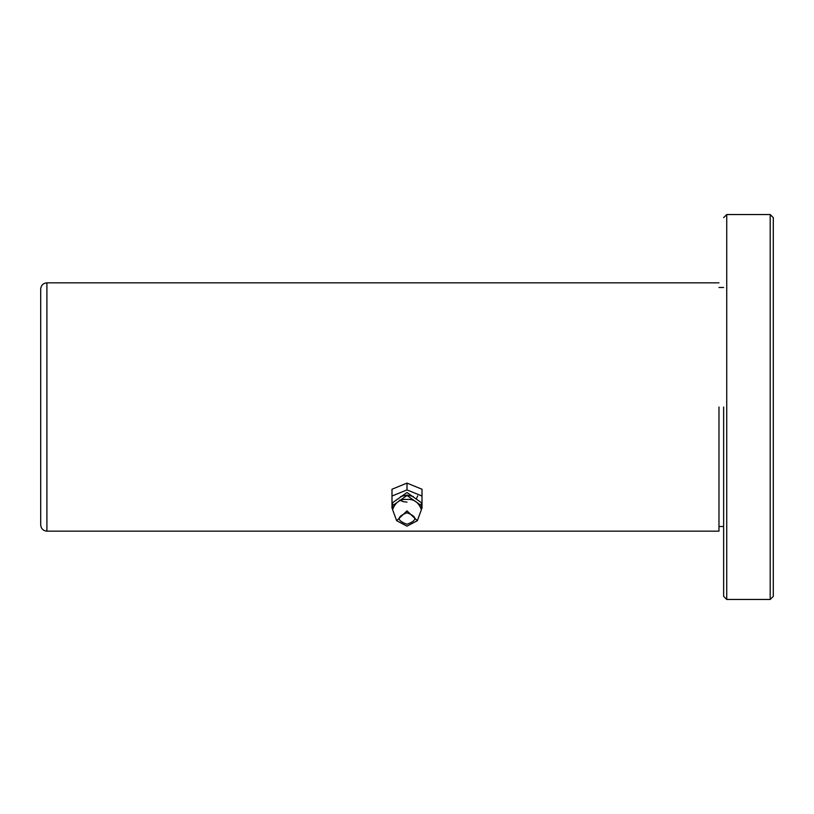 <?xml version="1.0" encoding="UTF-8"?>
<svg xmlns="http://www.w3.org/2000/svg" width="814" height="814" viewBox="0 0 814 814"><rect width="100%" height="100%" fill="white"/><g stroke="black" fill="none" stroke-linecap="round" stroke-linejoin="round"><path stroke-width="1.22" d="M396.652 520.695L392.592 509.625C395.39 502.248 400.193 498.86 407 499.44C413.807 498.86 418.61 502.248 421.408 509.625L417.348 520.695L407 526.149L396.652 520.695L407 510.866L417.348 520.695M407 512.769C396.591 516.687 396.591 520.512 407 524.247C417.399 520.522 417.399 516.687 407 512.769M421.408 509.625L421.408 505.667L407 495.482L392.592 505.667L392.592 509.625M413.359 496.53L407 495.065L400.641 496.53M392.745 504.192L392.592 502.706L407 492.521L421.408 502.706L421.255 504.192M421.408 508.587L422.008 508.282L422.008 496.031L407 489.906L391.992 496.031L391.992 508.282L392.592 508.587M391.992 496.031L391.992 489.234L407 483.109L407 489.906M407 483.109L422.008 489.234L422.008 496.031M422.008 508.282L421.998 498.758M391.992 508.282L392.002 498.758M416.676 498.127L417.694 495.879M399.532 500.152L403.398 501.709L407 502.106M718.976 407L718.976 531.166L718.976 407M46.907 282.834C43.142 283.201 41.076 285.276 40.7 289.041L40.7 524.959C41.097 528.703 43.162 530.779 46.907 531.166L46.907 282.834L718.976 282.834M770.197 599.46L773.3 596.357L773.3 217.643L770.197 214.54L770.197 599.46L726.739 599.46L723.636 596.357M723.636 407L723.636 596.357L723.636 407M770.197 214.54L726.739 214.54L726.739 599.46M718.976 531.166L46.907 531.166M723.636 526.516L718.976 526.516M718.976 287.484L723.636 287.484M726.739 214.54L723.636 217.643"/></g></svg>
